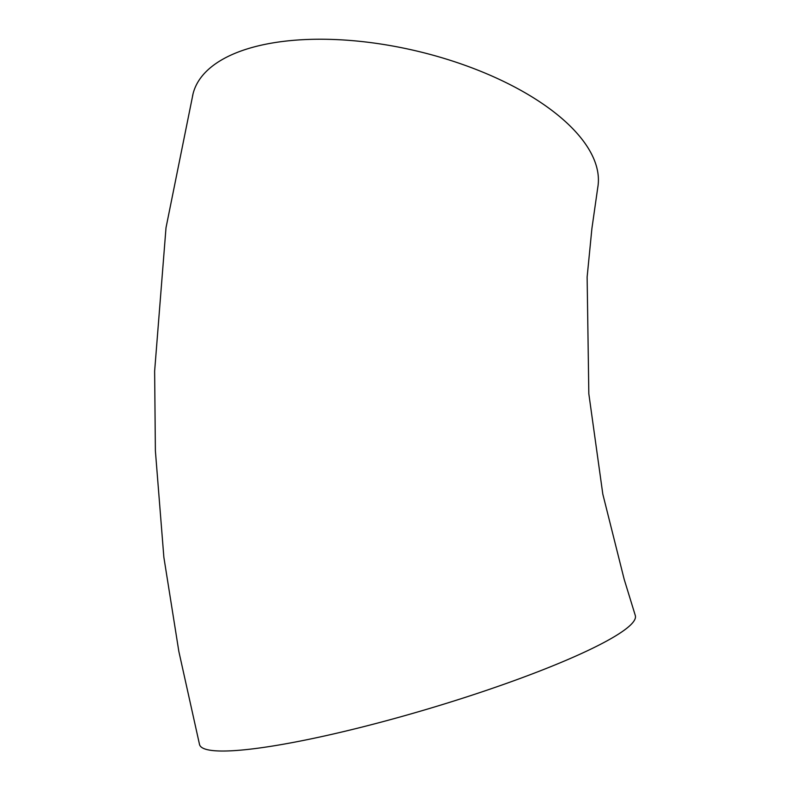 <?xml version="1.0" encoding="UTF-8"?>
<svg xmlns="http://www.w3.org/2000/svg" width="790" height="790" viewBox="0 0 790 790"><rect width="100%" height="100%" fill="white"/><g stroke="black" fill="none" stroke-linecap="round" stroke-linejoin="round"><path stroke-width="1.19" d="M597.694 187.941A207.75 93.615 -166.7 0 0 597.951 186.361A207.75 93.615 -166.7 0 0 497.542 78.566A207.75 93.615 -166.7 0 0 283.274 41.396A207.75 93.615 -166.7 0 0 192.869 94.563A207.75 93.615 -166.7 0 0 192.533 96.143M635.348 615.736A227.224 30.613 163.5 0 1 325.727 735.707A227.224 30.613 163.5 0 1 199.485 744.338L178.846 651.454L163.856 557.207L155.383 450.804L154.633 371.162L166.009 227.757L192.898 94.573M597.931 186.361L591.898 228.567L587.128 277.053L588.827 393.785L602.81 494.106L624.179 579.307L635.367 615.726"/></g></svg>
